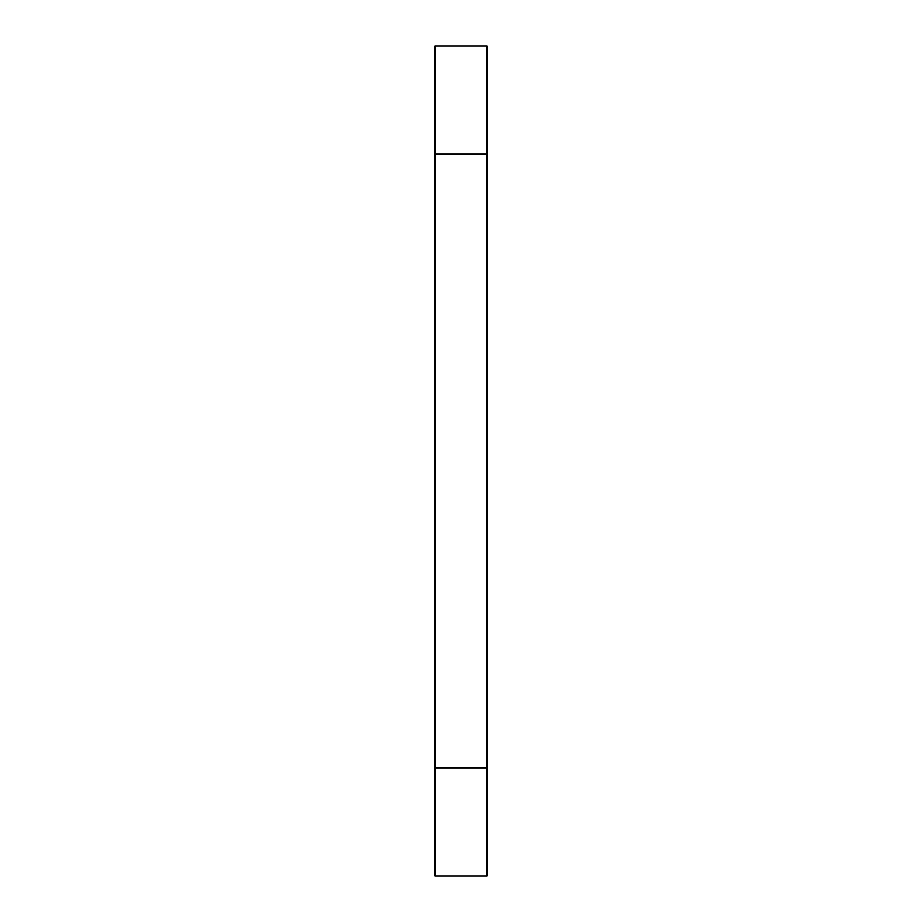 <?xml version="1.0" encoding="UTF-8"?>
<svg xmlns="http://www.w3.org/2000/svg" width="922" height="922" viewBox="0 0 922 922"><rect width="100%" height="100%" fill="white"/><g stroke="black" fill="none" stroke-linecap="round" stroke-linejoin="round"><path stroke-width="1.38" d="M435.069 154.147L435.069 46.1L486.931 46.1L486.931 875.9L435.069 875.9L435.069 154.147L486.931 154.147M486.931 767.853L435.069 767.853"/></g></svg>
